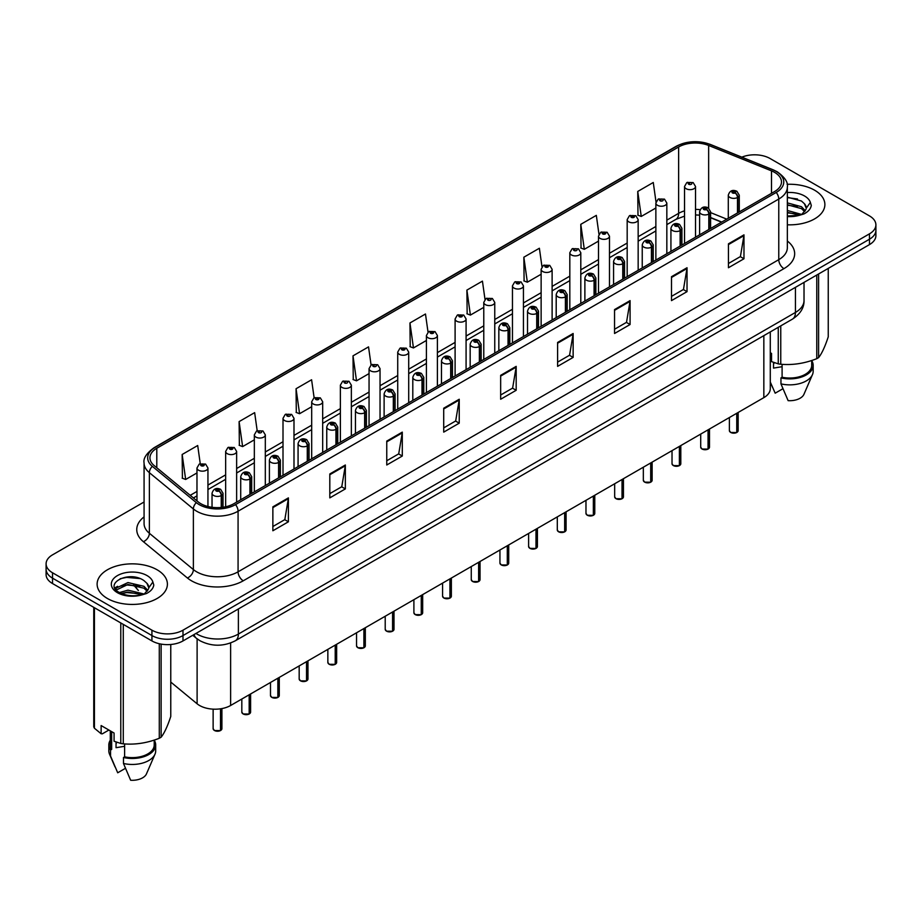 <?xml version="1.0" encoding="UTF-8"?>
<svg xmlns="http://www.w3.org/2000/svg" width="922" height="922" viewBox="0 0 922 922"><rect width="100%" height="100%" fill="white"/><g stroke="black" fill="none" stroke-linecap="round" stroke-linejoin="round"><path stroke-width="1.38" d="M721.546 222.167L710.585 217.742M770.285 331.932L770.285 388.669A21.967 12.678 180 0 1 763.842 397.636L230.627 705.491A21.967 12.678 180 0 1 197.112 703.797L170.766 682.073M814.587 190.197A35.14 20.284 0 0 0 787.077 184.319A35.14 20.284 0 0 1 814.587 190.197A35.14 20.284 0 0 1 824.879 204.546A35.14 20.284 0 0 0 814.587 190.197M157.109 569.796A35.14 20.284 0 0 0 118.811 565.393A35.14 20.284 0 0 0 97.121 584.145A35.14 20.284 0 0 0 107.413 598.493A35.14 20.284 0 0 0 145.711 602.884A35.14 20.284 0 0 0 167.401 584.145A35.14 20.284 0 0 0 157.109 569.796A35.14 20.284 0 0 0 118.811 565.393A35.14 20.284 0 0 0 97.121 584.145A35.14 20.284 0 0 0 107.413 598.493A35.14 20.284 0 0 0 145.711 602.884A35.14 20.284 0 0 0 167.401 584.145A35.14 20.284 0 0 0 157.109 569.796M774.618 172.391A23.43 13.53 180 0 1 781.487 181.957A23.43 13.53 180 0 1 774.618 191.522L233.934 503.677A23.43 13.53 180 0 1 198.172 501.879L154.17 465.587A23.43 13.53 180 0 1 149.94 457.831A23.43 13.53 180 0 1 156.798 448.265L678.638 146.978A23.43 13.53 180 0 1 708.649 145.469L771.495 170.87A23.43 13.53 180 0 1 774.618 172.391M776.232 171.457A25.701 14.833 0 0 0 772.797 169.798L709.952 144.385A25.701 14.833 0 0 0 677.036 146.056L155.196 447.343A25.701 14.833 0 0 0 152.314 466.336L196.317 502.628A25.701 14.833 0 0 0 235.548 504.611L776.232 192.444A25.701 14.833 0 0 0 776.232 171.457M144.074 501.994L52.531 554.848A21.967 12.678 0 0 0 46.1 563.815L46.1 574.579A21.967 12.678 0 0 0 52.531 583.545L151.934 640.928L151.934 635.558A21.967 12.678 0 0 0 182.994 635.558L869.469 239.224A21.967 12.678 0 0 0 875.9 230.258A21.967 12.678 0 0 1 869.469 239.224L182.994 635.558A21.967 12.678 0 0 1 151.934 635.558L52.531 578.163L151.934 635.558L151.934 630.175A21.967 12.678 0 0 0 182.994 630.175L869.469 233.842A21.967 12.678 0 0 0 875.9 224.876A21.967 12.678 0 0 0 869.469 215.909L770.066 158.515A21.967 12.678 0 0 0 741.818 157.155M46.1 569.197A21.967 12.678 0 0 0 52.531 578.163A21.967 12.678 0 0 1 46.1 569.197M272.866 506.846L272.866 530.761L288.402 521.794L288.402 497.88L272.866 506.846M272.866 526.52L284.829 519.616L288.332 498.675A5.855 3.377 -120 0 0 288.402 497.88M284.725 519.674L288.402 521.794M329.811 473.966L329.811 497.88L345.347 488.914L345.347 464.999L329.811 473.966M329.811 493.639L341.774 486.735L345.277 465.794A5.855 3.377 -120 0 0 345.347 464.999M341.67 486.793L345.347 488.914M386.756 441.096L386.756 464.999L402.292 456.033L402.292 432.13L386.756 441.096M386.756 460.758L398.719 453.855L402.234 432.925A5.855 3.377 -120 0 0 402.292 432.13M398.615 453.912L402.292 456.033M443.713 408.216L443.713 432.13L459.237 423.163L459.237 399.249L443.713 408.216M443.713 427.889L455.675 420.974L459.179 400.044A5.855 3.377 -120 0 0 459.237 399.249M455.56 421.043L459.237 423.163M728.449 243.823L728.449 267.737L743.973 258.771L743.973 234.856L728.449 243.823M728.449 263.496L740.412 256.581L743.916 235.652A5.855 3.377 -120 0 0 743.973 234.856M740.297 256.65L743.973 258.771M671.493 276.704L671.493 300.618L687.028 291.652L687.028 267.737L671.493 276.704M671.493 296.377L683.456 289.462L686.971 268.533A5.855 3.377 -120 0 0 687.028 267.737M683.352 289.531L687.028 291.652M614.548 309.585L614.548 333.487L630.083 324.521L630.083 300.618L614.548 309.585M614.548 329.246L626.511 322.343L630.014 301.402A5.855 3.377 -120 0 0 630.083 300.618M626.407 322.4L630.083 324.521M557.603 342.454L557.603 366.368L573.138 357.402L573.138 333.487L557.603 342.454M557.603 362.127L569.566 355.224L573.069 334.283A5.855 3.377 -120 0 0 573.138 333.487M569.462 355.281L573.138 357.402M500.658 375.335L500.658 399.249L516.182 390.283L516.182 366.368L500.658 375.335M500.658 395.008L512.62 388.104L516.124 367.163A5.855 3.377 -120 0 0 516.182 366.368M512.517 388.162L516.182 390.283M787.342 224.795A35.14 20.284 0 0 0 824.879 204.546A35.14 20.284 0 0 1 787.342 224.795M46.1 563.815A21.967 12.678 0 0 0 52.531 572.781L151.934 630.175M314.125 397.808L311.59 379.76L296.066 388.727L296.308 412.491M257.18 430.712L254.645 412.641L239.109 421.608L239.363 445.372M200.247 463.651L197.7 445.522L182.164 454.488L182.418 478.253M484.995 299.385L482.437 281.129L466.901 290.096L467.154 313.86M541.975 266.735L539.382 248.249L523.846 257.215L524.099 280.98M598.966 234.211L596.327 215.368L580.791 224.334L581.044 248.099M656.003 201.953L653.272 182.487L637.747 191.453L637.989 215.229M371.07 364.939L368.535 346.879L353.011 355.846L353.253 379.61M428.027 332.127L425.48 313.999L409.956 322.965L410.209 346.741M409.956 322.965L413.459 347.951L426.413 340.472M413.459 347.951L409.956 346.649M466.901 290.096L470.404 315.082L483.773 307.36M470.404 315.082L466.901 313.768M523.846 257.215L527.349 282.201L541.133 274.237M527.349 282.201L523.846 280.887M580.791 224.334L584.306 249.32L598.493 241.126M584.306 249.32L580.791 248.006M637.747 191.453L641.251 216.44L655.865 208.003M641.251 216.44L637.747 215.137M353.011 355.846L356.514 380.832L369.054 373.594M356.514 380.832L353.011 379.518M296.066 388.727L299.569 413.713L311.694 406.706M299.569 413.713L296.066 412.399M239.109 421.608L242.624 446.594L254.334 439.829M242.624 446.594L239.109 445.28M182.164 454.488L185.668 479.463L196.974 472.94M185.668 479.463L182.164 478.161M151.934 640.928A21.967 12.678 0 0 0 182.994 640.928L869.469 244.607A21.967 12.678 0 0 0 875.9 235.64L875.9 224.876M736.713 432.545L730.697 432.464L729.383 430.609A4.391 2.536 0 0 0 730.673 432.395A4.391 2.536 0 0 0 736.747 432.476L736.643 432.533A4.241 2.455 180 0 1 730.777 432.453M736.747 432.291L737.012 413.137M737.831 212.763L737.831 197.331A3.665 2.201 -122.2 0 0 735.122 192.917A1.832 1.06 0 0 0 735.076 191.453A1.832 1.06 0 0 0 732.483 191.453A1.832 1.06 0 0 0 732.483 192.952A1.832 1.06 0 0 0 735.018 192.986L733.048 192.202L734.292 191.903L735.122 192.917M735.018 192.986A3.665 2.017 62.1 0 1 737.485 197.527A5.486 3.169 180 0 1 729.89 197.435A5.486 3.169 180 0 1 728.288 195.199C729.694 190.693 732.564 189.379 736.897 191.28L739.271 195.199A5.486 3.169 180 0 1 737.831 197.331M737.485 212.959L737.485 197.527M736.747 432.476L736.747 413.287M695.522 237.185L695.522 186.498A5.486 3.169 180 0 1 692.134 189.425A5.486 3.169 180 0 1 686.152 188.733A5.486 3.169 180 0 1 684.539 186.498L686.729 182.683A3.665 2.201 57.8 0 1 688.676 182.798A1.832 1.06 0 0 0 688.734 184.25A1.832 1.06 0 0 0 691.327 184.25A1.832 1.06 0 0 0 691.327 182.763A1.832 1.06 0 0 0 688.792 182.729L689.541 183.19M688.792 182.729A3.665 2.017 -117.9 0 0 687.086 182.475A3.665 2.017 -117.9 0 0 686.925 182.579M689.495 183.789L688.676 182.798M689.518 183.801L689.495 183.224M708.038 449.095L702.022 449.026L700.708 447.158A4.391 2.536 0 0 0 701.988 448.956A4.391 2.536 0 0 0 708.061 449.037L707.969 449.095A4.241 2.455 180 0 1 702.091 449.014M708.061 448.853L708.338 429.687M709.145 229.324L709.145 213.892A3.665 2.201 -122.2 0 0 706.448 209.478A1.832 1.06 0 0 0 706.39 208.015A1.832 1.06 0 0 0 703.797 208.015A1.832 1.06 0 0 0 703.797 209.513A1.832 1.06 0 0 0 706.333 209.548L704.362 208.764L705.618 208.464L706.448 209.478M706.333 209.548A3.665 2.017 62.1 0 1 708.811 214.088A5.486 3.169 180 0 1 701.216 213.996A5.486 3.169 180 0 1 699.602 211.749C701.008 207.243 703.878 205.94 708.223 207.83L710.585 211.749A5.486 3.169 180 0 1 709.145 213.892M708.811 229.52L708.811 214.088M708.061 449.037L708.061 429.848M679.353 465.656L673.337 465.587L672.023 463.72A4.391 2.536 0 0 0 673.314 465.518A4.391 2.536 0 0 0 679.387 465.587L679.284 465.645A4.241 2.455 180 0 1 673.417 465.575M679.387 465.414L679.652 446.248M680.459 245.874L680.459 230.454A3.665 2.201 -122.2 0 0 677.762 226.04A1.832 1.06 0 0 0 677.705 224.576A1.832 1.06 0 0 0 675.123 224.576A1.832 1.06 0 0 0 675.123 226.074A1.832 1.06 0 0 0 677.647 226.097L675.688 225.325L676.932 225.026L677.762 226.04M677.647 226.097A3.665 2.017 62.1 0 1 680.125 230.65A5.486 3.169 180 0 1 672.53 230.558A5.486 3.169 180 0 1 670.928 228.31C672.322 223.804 675.204 222.502 679.537 224.392L681.911 228.31A5.486 3.169 180 0 1 680.459 230.454M680.125 246.07L680.125 230.65M679.387 465.587L679.387 446.409M650.667 482.218L644.662 482.137L643.337 480.281A4.391 2.536 0 0 0 644.628 482.079A4.391 2.536 0 0 0 650.702 482.148L650.609 482.206A4.241 2.455 180 0 1 644.732 482.137M650.702 481.976L650.978 462.809M651.785 262.436L651.785 247.015A3.665 2.201 -122.2 0 0 649.088 242.59A1.832 1.06 0 0 0 649.03 241.138A1.832 1.06 0 0 0 646.437 241.138A1.832 1.06 0 0 0 646.437 242.624A1.832 1.06 0 0 0 648.973 242.659L647.002 241.875L648.258 241.587L649.088 242.59M648.973 242.659A3.665 2.017 62.1 0 1 651.439 247.211A5.486 3.169 180 0 1 643.856 247.108A5.486 3.169 180 0 1 642.242 244.872C643.648 240.365 646.518 239.063 650.863 240.953L653.225 244.872A5.486 3.169 180 0 1 651.785 247.015M651.439 262.632L651.439 247.211M650.702 482.148L650.702 462.959M621.993 498.779L615.977 498.698L614.663 496.843A4.391 2.536 0 0 0 615.954 498.629A4.391 2.536 0 0 0 622.027 498.71L621.924 498.767A4.241 2.455 180 0 1 616.057 498.687M622.027 498.525L622.292 479.371M623.099 278.997L623.099 263.565A3.665 2.201 -122.2 0 0 620.402 259.151A1.832 1.06 0 0 0 620.345 257.687A1.832 1.06 0 0 0 617.763 257.687A1.832 1.06 0 0 0 617.763 259.186A1.832 1.06 0 0 0 620.287 259.22L618.328 258.437L619.572 258.137L620.402 259.151M620.287 259.22A3.665 2.017 62.1 0 1 622.765 263.761A5.486 3.169 180 0 1 615.17 263.669A5.486 3.169 180 0 1 613.568 261.433C614.962 256.927 617.844 255.613 622.177 257.515L624.54 261.433A5.486 3.169 180 0 1 623.099 263.565M622.765 279.193L622.765 263.761M622.027 498.71L622.027 479.521M666.837 253.746L666.837 203.059A5.486 3.169 180 0 1 663.448 205.986A5.486 3.169 180 0 1 657.467 205.295A5.486 3.169 180 0 1 655.865 203.059L658.054 199.244A3.665 2.201 57.8 0 1 660.002 199.348A1.832 1.06 0 0 0 660.06 200.812A1.832 1.06 0 0 0 662.641 200.812A1.832 1.06 0 0 0 662.641 199.313A1.832 1.06 0 0 0 660.117 199.29L660.855 199.751M660.117 199.29A3.665 2.017 -117.9 0 0 658.4 199.037A3.665 2.017 -117.9 0 0 658.239 199.14M660.809 200.351L660.002 199.348M660.832 200.362L660.809 199.774M638.162 270.307L638.162 219.609A5.486 3.169 180 0 1 634.774 222.536A5.486 3.169 180 0 1 628.792 221.856A5.486 3.169 180 0 1 627.179 219.609L629.369 215.806A3.665 2.201 57.8 0 1 631.316 215.909A1.832 1.06 0 0 0 631.374 217.373A1.832 1.06 0 0 0 633.967 217.373A1.832 1.06 0 0 0 633.967 215.875A1.832 1.06 0 0 0 631.432 215.84L633.402 216.624L632.158 216.924L631.316 215.909M632.181 216.935L632.181 216.313M631.432 215.84A3.665 2.017 -117.9 0 0 629.726 215.598A3.665 2.017 -117.9 0 0 629.565 215.702M632.158 216.924L632.135 216.336M609.477 286.857L609.477 236.17A5.486 3.169 180 0 1 606.088 239.098A5.486 3.169 180 0 1 600.107 238.418A5.486 3.169 180 0 1 598.493 236.17L600.683 232.356A3.665 2.201 57.8 0 1 602.642 232.471A1.832 1.06 0 0 0 602.7 233.934A1.832 1.06 0 0 0 605.281 233.934A1.832 1.06 0 0 0 605.281 232.436A1.832 1.06 0 0 0 602.758 232.402L604.717 233.185L603.472 233.485L602.642 232.471M603.495 233.496L603.495 232.874M602.758 232.402A3.665 2.017 -117.9 0 0 601.04 232.16A3.665 2.017 -117.9 0 0 600.879 232.263M603.472 233.485L603.449 232.897M774.353 362.68A16.55 9.554 0 0 0 773.523 364.305M773.523 362.381L773.523 368.097L782.098 366.702M787.342 210.47L801.621 214.423M787.342 212.371L799.777 215.218M787.342 202.886L801.449 206.712L805.286 210.723M787.342 204.776L801.449 208.614L804.652 211.622M787.342 216.002L799.19 215.345L803.834 213.985C808.306 211.691 810.784 208.833 811.279 205.399L810.357 202.425L806.289 208.142A16.55 9.554 0 0 0 804.422 203.727L806.277 208.36M804.422 203.727L801.46 201.019L787.342 197.158M806.047 209.271L802.002 214.146M770.285 352.7L771.553 353.437L771.553 361.631L778.26 363.856A39.531 22.831 0 0 0 780.761 364.248C792.713 365.296 804.71 363.441 816.765 358.681A39.531 22.831 0 0 0 818.598 357.621C821.802 353.61 825.017 346.684 828.244 336.83L828.244 268.406M782.098 364.34L782.098 377.248A21.967 12.678 0 0 0 811.706 365.354L811.706 360.49M782.098 377.248L780.957 377.893A23.43 13.53 0 0 0 813.169 365.354A23.43 13.53 0 0 0 811.706 360.652M780.957 377.893L780.957 383.875A23.43 13.53 0 0 0 812.466 374.609A23.43 13.53 0 0 0 813.169 371.336L813.169 365.354M780.957 383.875L788.126 400.655A14.648 8.459 0 0 0 803.949 394.305L812.466 374.609M787.342 197.619L797.507 198.979M787.342 205.214L797.346 206.516M787.342 212.809L797.346 214.111M816.765 358.681L816.765 275.033M818.598 273.972L818.598 357.621M780.761 325.869L780.761 364.248M778.26 363.856L778.26 327.322M782.916 388.727L775.183 393.187L770.285 382.019M116.875 742.279A16.55 9.554 0 0 0 116.034 743.904M116.034 741.98L116.034 747.696L124.608 746.29M119.48 592.558L127.974 590.161L144.132 594.022M139.867 593.71L126.671 592.569L121.439 593.526L127.974 592.062L142.299 594.805M115.769 589.492L116.276 588.063L127.974 582.566L143.959 586.311L147.808 590.311M116.23 590.045L127.974 584.467L143.959 588.201L147.174 591.209M146.944 583.315L143.982 580.618C128.723 569.819 103.299 583.903 118.996 592.281C125.404 595.75 132.975 596.638 141.7 594.932L146.356 593.584C150.828 591.29 153.306 588.42 153.79 584.986L152.879 582.024L148.811 587.729A16.55 9.554 0 0 0 146.944 583.315L148.799 587.959M148.557 588.87L144.524 593.745M108.9 730.04L102.33 733.831L101.132 733.751L101.132 725.556L114.074 733.036L114.074 741.23L120.782 743.455A39.531 22.831 0 0 0 123.283 743.835C135.234 744.884 147.232 743.028 159.287 738.268A39.531 22.831 0 0 0 161.12 737.208C164.323 733.209 167.539 726.282 170.766 716.429L170.766 644.501M124.608 743.927L124.608 756.835A21.967 12.678 0 0 0 154.228 744.953L154.228 740.078M124.608 756.835L123.479 757.492A23.43 13.53 0 0 0 155.691 744.953A23.43 13.53 0 0 0 154.228 740.239M123.479 757.492L123.479 763.474A23.43 13.53 0 0 0 154.988 754.208A23.43 13.53 0 0 0 155.691 750.923L155.691 744.953M123.479 763.474L130.647 780.254A14.648 8.459 0 0 0 146.46 773.904L154.988 754.208M120.183 578.705L126.671 577.391L140.029 578.567M115.181 588.605L116.356 587.902M121.416 585.943L126.671 584.986L139.867 586.115M159.287 738.268L159.287 643.74M161.12 644.109L161.12 737.208M123.283 624.39L123.283 743.835M120.782 743.455L120.782 622.949M94.424 607.736L94.424 728.242L101.132 733.751M94.424 728.242A39.531 22.831 0 0 1 93.756 726.79L93.756 607.344M110.294 730.846L110.294 744.953A21.967 12.678 0 0 0 111.666 749.367L111.666 731.642M110.294 740.239A23.43 13.53 0 0 0 108.831 744.953A23.43 13.53 0 0 0 110.536 750.012L111.666 749.367M108.831 744.953L108.831 750.923A23.43 13.53 0 0 0 109.534 754.208A23.43 13.53 0 0 0 110.536 755.994L110.536 750.012M125.427 768.326L117.705 772.786L110.536 755.994M114.824 587.902L117.624 586.323M593.307 515.34L587.302 515.26L585.977 513.393A4.391 2.536 0 0 0 587.268 515.191A4.391 2.536 0 0 0 593.342 515.271L593.238 515.329A4.241 2.455 180 0 1 587.372 515.248M593.342 515.087L593.618 495.921M594.425 295.559L594.425 280.127A3.665 2.201 -122.2 0 0 591.728 275.713A1.832 1.06 0 0 0 591.67 274.249A1.832 1.06 0 0 0 589.077 274.249A1.832 1.06 0 0 0 589.077 275.747A1.832 1.06 0 0 0 591.613 275.782L589.642 274.998L590.887 274.698L591.728 275.713M591.613 275.782A3.665 2.017 62.1 0 1 594.079 280.323A5.486 3.169 180 0 1 586.496 280.23A5.486 3.169 180 0 1 584.882 277.983C586.288 273.477 589.158 272.174 593.503 274.065L595.866 277.983A5.486 3.169 180 0 1 594.425 280.127M594.079 295.755L594.079 280.323M593.342 515.271L593.342 496.082M564.633 531.89L558.617 531.821L557.303 529.954A4.391 2.536 0 0 0 558.582 531.752A4.391 2.536 0 0 0 564.656 531.821L564.564 531.879A4.241 2.455 180 0 1 558.686 531.81M564.656 531.648L564.932 512.482M565.739 312.109L565.739 296.688A3.665 2.201 -122.2 0 0 563.042 292.274A1.832 1.06 0 0 0 562.985 290.81A1.832 1.06 0 0 0 560.403 290.81A1.832 1.06 0 0 0 560.403 292.309A1.832 1.06 0 0 0 562.927 292.332L560.956 291.559L562.213 291.26L563.042 292.274M562.927 292.332A3.665 2.017 62.1 0 1 565.405 296.884A5.486 3.169 180 0 1 557.81 296.792A5.486 3.169 180 0 1 556.197 294.544C557.603 290.038 560.472 288.736 564.817 290.626L567.18 294.544A5.486 3.169 180 0 1 565.739 296.688M565.405 312.304L565.405 296.884M564.656 531.821L564.656 512.644M535.947 548.452L529.931 548.371L528.617 546.515A4.391 2.536 0 0 0 529.908 548.313A4.391 2.536 0 0 0 535.982 548.383L535.878 548.44A4.241 2.455 180 0 1 530.012 548.371M535.982 548.21L536.247 529.044M537.065 328.67L537.065 313.25A3.665 2.201 -122.2 0 0 534.357 308.824A1.832 1.06 0 0 0 534.311 307.372A1.832 1.06 0 0 0 531.717 307.372A1.832 1.06 0 0 0 531.717 308.858A1.832 1.06 0 0 0 534.253 308.893L532.282 308.109L533.527 307.821L534.357 308.824M534.253 308.893A3.665 2.017 62.1 0 1 536.719 313.445A5.486 3.169 180 0 1 529.124 313.342A5.486 3.169 180 0 1 527.522 311.106C528.928 306.6 531.798 305.297 536.131 307.187L538.506 311.106A5.486 3.169 180 0 1 537.065 313.25M536.719 328.866L536.719 313.445M535.982 548.383L535.982 529.193M580.802 303.419L580.802 252.732A5.486 3.169 180 0 1 577.414 255.659A5.486 3.169 180 0 1 571.421 254.968A5.486 3.169 180 0 1 569.819 252.732L572.009 248.917A3.665 2.201 57.8 0 1 573.957 249.032A1.832 1.06 0 0 0 574.014 250.484A1.832 1.06 0 0 0 576.607 250.484A1.832 1.06 0 0 0 576.607 248.998A1.832 1.06 0 0 0 574.072 248.963L574.809 249.424M574.072 248.963A3.665 2.017 -117.9 0 0 572.355 248.71A3.665 2.017 -117.9 0 0 572.193 248.825M574.763 250.023L573.957 249.032M574.786 250.035L574.763 249.459M552.117 319.98L552.117 269.293A5.486 3.169 180 0 1 548.728 272.221A5.486 3.169 180 0 1 542.747 271.529A5.486 3.169 180 0 1 541.133 269.293L543.323 265.478A3.665 2.201 57.8 0 1 545.282 265.582A1.832 1.06 0 0 0 545.328 267.046A1.832 1.06 0 0 0 547.922 267.046A1.832 1.06 0 0 0 547.922 265.548A1.832 1.06 0 0 0 545.386 265.524L547.357 266.297L546.112 266.596L545.282 265.582M545.386 265.524A3.665 2.017 -117.9 0 0 543.68 265.271A3.665 2.017 -117.9 0 0 543.519 265.375M523.442 336.542L523.442 285.843A5.486 3.169 180 0 1 520.054 288.782A5.486 3.169 180 0 1 514.061 288.09A5.486 3.169 180 0 1 512.459 285.843L514.649 282.04A3.665 2.201 57.8 0 1 516.597 282.144A1.832 1.06 0 0 0 516.654 283.607A1.832 1.06 0 0 0 519.236 283.607A1.832 1.06 0 0 0 519.236 282.109A1.832 1.06 0 0 0 516.712 282.074L518.683 282.858L517.426 283.158L516.597 282.144M517.449 283.169L517.449 282.547M516.712 282.074A3.665 2.017 -117.9 0 0 514.995 281.832A3.665 2.017 -117.9 0 0 514.833 281.936M517.426 283.158L517.403 282.57M507.273 565.013L501.257 564.932L499.943 563.077A4.391 2.536 0 0 0 501.222 564.863A4.391 2.536 0 0 0 507.296 564.944L507.204 565.002A4.241 2.455 180 0 1 501.326 564.932M507.296 564.76L507.573 545.605M508.379 345.231L508.379 329.799A3.665 2.201 -122.2 0 0 505.682 325.385A1.832 1.06 0 0 0 505.625 323.922A1.832 1.06 0 0 0 503.032 323.922A1.832 1.06 0 0 0 503.032 325.42A1.832 1.06 0 0 0 505.567 325.454L503.596 324.671L504.853 324.371L505.682 325.385M505.567 325.454A3.665 2.017 62.1 0 1 508.045 329.995A5.486 3.169 180 0 1 500.45 329.903A5.486 3.169 180 0 1 498.837 327.667C500.243 323.161 503.112 321.847 507.457 323.749L509.82 327.667A5.486 3.169 180 0 1 508.379 329.799M508.045 345.427L508.045 329.995M507.296 564.944L507.296 545.755M478.587 581.575L472.571 581.494L471.257 579.627A4.391 2.536 0 0 0 472.548 581.425A4.391 2.536 0 0 0 478.622 581.505L478.518 581.563A4.241 2.455 180 0 1 472.652 581.482M478.622 581.321L478.887 562.155M479.705 361.793L479.705 346.361A3.665 2.201 -122.2 0 0 476.997 341.947A1.832 1.06 0 0 0 476.951 340.483A1.832 1.06 0 0 0 474.357 340.483A1.832 1.06 0 0 0 474.357 341.981A1.832 1.06 0 0 0 476.893 342.016L474.922 341.232L476.167 340.933L476.997 341.947M476.893 342.016A3.665 2.017 62.1 0 1 479.359 346.557A5.486 3.169 180 0 1 471.764 346.465A5.486 3.169 180 0 1 470.162 344.217C471.568 339.711 474.438 338.409 478.772 340.299L481.146 344.217A5.486 3.169 180 0 1 479.705 346.361M479.359 361.989L479.359 346.557M478.622 581.505L478.622 562.316M449.913 598.124L443.897 598.055L442.583 596.188A4.391 2.536 0 0 0 443.862 597.986A4.391 2.536 0 0 0 449.936 598.055L449.844 598.113A4.241 2.455 180 0 1 443.966 598.044M449.936 597.882L450.213 578.716M451.019 378.354L451.019 362.922A3.665 2.201 -122.2 0 0 448.323 358.508A1.832 1.06 0 0 0 448.265 357.045A1.832 1.06 0 0 0 445.672 357.045A1.832 1.06 0 0 0 445.672 358.543A1.832 1.06 0 0 0 448.207 358.566L446.236 357.794L447.493 357.494L448.323 358.508M448.207 358.566A3.665 2.017 62.1 0 1 450.685 363.118A5.486 3.169 180 0 1 443.09 363.026A5.486 3.169 180 0 1 441.477 360.779C442.883 356.272 445.752 354.97 450.097 356.86L452.46 360.779A5.486 3.169 180 0 1 451.019 362.922M450.685 378.539L450.685 363.118M449.936 598.055L449.936 578.878M421.227 614.686L415.211 614.605L413.897 612.75A4.391 2.536 0 0 0 415.188 614.548A4.391 2.536 0 0 0 421.262 614.617L421.158 614.674A4.241 2.455 180 0 1 415.292 614.605M421.262 614.444L421.527 595.278M422.334 394.904L422.334 379.484A3.665 2.201 -122.2 0 0 419.637 375.058A1.832 1.06 0 0 0 419.579 373.606A1.832 1.06 0 0 0 416.998 373.606A1.832 1.06 0 0 0 416.998 375.093A1.832 1.06 0 0 0 419.522 375.127L417.562 374.355L418.807 374.055L419.637 375.058M419.522 375.127A3.665 2.017 62.1 0 1 421.999 379.68A5.486 3.169 180 0 1 414.404 379.576A5.486 3.169 180 0 1 412.802 377.34C414.197 372.834 417.078 371.531 421.412 373.422L423.786 377.34A5.486 3.169 180 0 1 422.334 379.484M421.999 395.1L421.999 379.68M421.262 614.617L421.262 595.428M392.542 631.247L386.537 631.167L385.212 629.311A4.391 2.536 0 0 0 386.502 631.097A4.391 2.536 0 0 0 392.576 631.178L392.472 631.236A4.241 2.455 180 0 1 386.606 631.167M392.576 630.994L392.853 611.839M393.659 411.466L393.659 396.034A3.665 2.201 -122.2 0 0 390.963 391.62A1.832 1.06 0 0 0 390.905 390.156A1.832 1.06 0 0 0 388.312 390.156A1.832 1.06 0 0 0 388.312 391.654A1.832 1.06 0 0 0 390.847 391.689L388.877 390.905L390.121 390.605L390.963 391.62M390.847 391.689A3.665 2.017 62.1 0 1 393.314 396.23A5.486 3.169 180 0 1 385.73 396.137A5.486 3.169 180 0 1 384.117 393.901C385.523 389.395 388.393 388.081 392.737 389.983L395.1 393.901A5.486 3.169 180 0 1 393.659 396.034M393.314 411.661L393.314 396.23M392.576 631.178L392.576 611.989M494.757 353.091L494.757 302.404A5.486 3.169 180 0 1 491.368 305.332A5.486 3.169 180 0 1 485.387 304.652A5.486 3.169 180 0 1 483.773 302.404L485.963 298.59A3.665 2.201 57.8 0 1 487.922 298.705A1.832 1.06 0 0 0 487.969 300.169A1.832 1.06 0 0 0 490.562 300.169A1.832 1.06 0 0 0 490.562 298.67A1.832 1.06 0 0 0 488.026 298.636L488.775 299.108M488.026 298.636A3.665 2.017 -117.9 0 0 486.32 298.394A3.665 2.017 -117.9 0 0 486.159 298.498M488.729 299.708L487.922 298.705M488.752 299.719L488.729 299.131M466.083 369.653L466.083 318.966A5.486 3.169 180 0 1 462.683 321.893A5.486 3.169 180 0 1 456.701 321.202A5.486 3.169 180 0 1 455.099 318.966L457.289 315.151A3.665 2.201 57.8 0 1 459.237 315.266A1.832 1.06 0 0 0 459.294 316.719A1.832 1.06 0 0 0 461.876 316.719A1.832 1.06 0 0 0 461.876 315.232A1.832 1.06 0 0 0 459.352 315.197L461.323 315.981L460.066 316.269L459.237 315.266M460.09 316.292L460.09 315.67M459.352 315.197A3.665 2.017 -117.9 0 0 457.635 314.955A3.665 2.017 -117.9 0 0 457.473 315.059M437.397 386.214L437.397 335.527A5.486 3.169 180 0 1 434.008 338.455A5.486 3.169 180 0 1 428.027 337.763A5.486 3.169 180 0 1 426.413 335.527L428.603 331.713A3.665 2.201 57.8 0 1 430.551 331.816A1.832 1.06 0 0 0 430.609 333.28A1.832 1.06 0 0 0 433.202 333.28A1.832 1.06 0 0 0 433.202 331.782A1.832 1.06 0 0 0 430.666 331.759L432.637 332.531L431.392 332.83L430.551 331.816M431.415 332.842L431.415 332.22M430.666 331.759A3.665 2.017 -117.9 0 0 428.961 331.505A3.665 2.017 -117.9 0 0 428.799 331.609M431.392 332.83L431.369 332.254M408.711 402.776L408.711 352.077A5.486 3.169 180 0 1 405.323 355.016A5.486 3.169 180 0 1 399.341 354.325A5.486 3.169 180 0 1 397.728 352.077L399.929 348.274A3.665 2.201 57.8 0 1 401.877 348.378A1.832 1.06 0 0 0 401.934 349.841A1.832 1.06 0 0 0 404.516 349.841A1.832 1.06 0 0 0 404.516 348.343A1.832 1.06 0 0 0 401.992 348.309L403.951 349.092L402.707 349.392L401.877 348.378M402.73 349.403L402.73 348.781M401.992 348.309A3.665 2.017 -117.9 0 0 400.275 348.067A3.665 2.017 -117.9 0 0 400.113 348.17M402.707 349.392L402.683 348.804M380.037 419.326L380.037 368.639A5.486 3.169 180 0 1 376.649 371.566A5.486 3.169 180 0 1 370.656 370.886A5.486 3.169 180 0 1 369.054 368.639L371.243 364.824A3.665 2.201 57.8 0 1 373.191 364.939A1.832 1.06 0 0 0 373.249 366.403A1.832 1.06 0 0 0 375.842 366.403A1.832 1.06 0 0 0 375.842 364.905A1.832 1.06 0 0 0 373.306 364.87L374.044 365.343M373.306 364.87A3.665 2.017 -117.9 0 0 371.601 364.628A3.665 2.017 -117.9 0 0 371.439 364.732M374.009 365.942L373.191 364.939M374.021 365.953L374.009 365.366M363.867 647.809L357.851 647.728L356.537 645.873A4.391 2.536 0 0 0 357.817 647.659A4.391 2.536 0 0 0 363.89 647.74L363.798 647.797A4.241 2.455 180 0 1 357.92 647.717M363.89 647.555L364.167 628.389M364.974 428.027L364.974 412.595A3.665 2.201 -122.2 0 0 362.277 408.181A1.832 1.06 0 0 0 362.219 406.717A1.832 1.06 0 0 0 359.638 406.717A1.832 1.06 0 0 0 359.638 408.216A1.832 1.06 0 0 0 362.162 408.25L360.191 407.466L361.447 407.167L362.277 408.181M362.162 408.25A3.665 2.017 62.1 0 1 364.639 412.791A5.486 3.169 180 0 1 357.045 412.699A5.486 3.169 180 0 1 355.443 410.451C356.837 405.945 359.707 404.643 364.052 406.533L366.414 410.451A5.486 3.169 180 0 1 364.974 412.595M364.639 428.223L364.639 412.791M363.89 647.74L363.89 628.55M335.182 664.359L329.177 664.289L327.852 662.422A4.391 2.536 0 0 0 329.142 664.22A4.391 2.536 0 0 0 335.216 664.301L335.112 664.347A4.241 2.455 180 0 1 329.246 664.278M335.216 664.117L335.481 644.951M336.3 444.588L336.3 429.156A3.665 2.201 -122.2 0 0 333.603 424.742A1.832 1.06 0 0 0 333.545 423.279A1.832 1.06 0 0 0 330.952 423.279A1.832 1.06 0 0 0 330.952 424.777A1.832 1.06 0 0 0 333.487 424.8L331.517 424.028L332.761 423.728L333.603 424.742M333.487 424.8A3.665 2.017 62.1 0 1 335.954 429.352A5.486 3.169 180 0 1 328.37 429.26A5.486 3.169 180 0 1 326.757 427.013C328.163 422.507 331.033 421.204 335.377 423.094L337.74 427.013A5.486 3.169 180 0 1 336.3 429.156M335.954 444.784L335.954 429.352M335.216 664.301L335.216 645.112M306.507 680.92L300.491 680.839L299.177 678.984A4.391 2.536 0 0 0 300.457 680.782A4.391 2.536 0 0 0 306.53 680.851L306.438 680.909A4.241 2.455 180 0 1 300.56 680.839M306.53 680.678L306.807 661.512M307.614 461.138L307.614 445.718A3.665 2.201 -122.2 0 0 304.917 441.292A1.832 1.06 0 0 0 304.859 439.84A1.832 1.06 0 0 0 302.278 439.84A1.832 1.06 0 0 0 302.278 441.327A1.832 1.06 0 0 0 304.802 441.361L302.831 440.589L304.087 440.29L304.917 441.292M304.802 441.361A3.665 2.017 62.1 0 1 307.28 445.914A5.486 3.169 180 0 1 299.685 445.81A5.486 3.169 180 0 1 298.071 443.574C299.477 439.068 302.347 437.766 306.692 439.656L309.054 443.574A5.486 3.169 180 0 1 307.614 445.718M307.28 461.334L307.28 445.914M306.53 680.851L306.53 661.673M277.822 697.481L271.806 697.401L270.492 695.545A4.391 2.536 0 0 0 271.783 697.332A4.391 2.536 0 0 0 277.856 697.412L277.752 697.47A4.241 2.455 180 0 1 271.886 697.401M277.856 697.228L278.121 678.073M278.94 477.7L278.94 462.268A3.665 2.201 -122.2 0 0 276.231 457.854A1.832 1.06 0 0 0 276.185 456.39A1.832 1.06 0 0 0 273.592 456.39A1.832 1.06 0 0 0 273.592 457.888A1.832 1.06 0 0 0 276.127 457.923L274.157 457.139L275.401 456.839L276.231 457.854M276.127 457.923A3.665 2.017 62.1 0 1 278.594 462.464A5.486 3.169 180 0 1 270.999 462.371A5.486 3.169 180 0 1 269.397 460.136C270.803 455.629 273.673 454.316 278.006 456.217L280.38 460.136A5.486 3.169 180 0 1 278.94 462.268M278.594 477.896L278.594 462.464M277.856 697.412L277.856 678.223M249.147 714.043L243.131 713.962L241.818 712.107A4.391 2.536 0 0 0 243.097 713.893A4.391 2.536 0 0 0 249.171 713.974L249.078 714.031A4.241 2.455 180 0 1 243.201 713.951M249.171 713.789L249.447 694.623M250.254 494.261L250.254 478.829A3.665 2.201 -122.2 0 0 247.557 474.415A1.832 1.06 0 0 0 247.499 472.951A1.832 1.06 0 0 0 244.906 472.951A1.832 1.06 0 0 0 244.906 474.45A1.832 1.06 0 0 0 247.442 474.484L245.471 473.701L246.727 473.401L247.557 474.415M247.442 474.484A3.665 2.017 62.1 0 1 249.92 479.025A5.486 3.169 180 0 1 242.325 478.933A5.486 3.169 180 0 1 240.711 476.686C242.117 472.191 244.987 470.877 249.332 472.767L251.694 476.686A5.486 3.169 180 0 1 250.254 478.829M249.92 494.457L249.92 479.025M249.171 713.974L249.171 694.785M220.462 730.593L214.446 730.524L213.132 728.657A4.391 2.536 0 0 0 214.423 730.455A4.391 2.536 0 0 0 220.496 730.535L220.393 730.593A4.241 2.455 180 0 1 214.526 730.512M220.496 730.351L220.761 708.776M221.568 507.423L221.568 495.391A3.665 2.201 -122.2 0 0 218.871 490.977A1.832 1.06 0 0 0 218.814 489.513A1.832 1.06 0 0 0 216.232 489.513A1.832 1.06 0 0 0 216.232 491.011A1.832 1.06 0 0 0 218.756 491.034L216.797 490.262L218.041 489.962L218.871 490.977M218.756 491.034A3.665 2.017 62.1 0 1 221.234 495.587A5.486 3.169 180 0 1 213.639 495.494A5.486 3.169 180 0 1 212.037 493.247C213.431 488.741 216.313 487.438 220.646 489.328L223.02 493.247A5.486 3.169 180 0 1 221.568 495.391M221.234 507.457L221.234 495.587M220.496 730.535L220.496 708.822M351.351 435.887L351.351 385.2A5.486 3.169 180 0 1 347.963 388.127A5.486 3.169 180 0 1 341.981 387.436A5.486 3.169 180 0 1 340.368 385.2L342.558 381.385A3.665 2.201 57.8 0 1 344.517 381.501A1.832 1.06 0 0 0 344.574 382.953A1.832 1.06 0 0 0 347.156 382.953A1.832 1.06 0 0 0 347.156 381.466A1.832 1.06 0 0 0 344.632 381.431L345.37 381.904M344.632 381.431A3.665 2.017 -117.9 0 0 342.915 381.189A3.665 2.017 -117.9 0 0 342.753 381.293M345.324 381.927L344.517 381.501M322.677 452.448L322.677 401.762A5.486 3.169 180 0 1 319.289 404.689A5.486 3.169 180 0 1 313.296 403.997A5.486 3.169 180 0 1 311.694 401.762L313.883 397.947A3.665 2.201 57.8 0 1 315.831 398.05A1.832 1.06 0 0 0 315.889 399.514A1.832 1.06 0 0 0 318.482 399.514A1.832 1.06 0 0 0 318.482 398.027A1.832 1.06 0 0 0 315.946 397.993L317.917 398.765L316.661 399.065L315.831 398.05M316.684 399.076L316.684 398.454M315.946 397.993A3.665 2.017 -117.9 0 0 314.229 397.739A3.665 2.017 -117.9 0 0 314.068 397.843M316.661 399.065L316.638 398.488M293.991 469.01L293.991 418.311A5.486 3.169 180 0 1 290.603 421.25A5.486 3.169 180 0 1 284.621 420.559A5.486 3.169 180 0 1 283.008 418.311L285.198 414.508A3.665 2.201 57.8 0 1 287.157 414.612A1.832 1.06 0 0 0 287.203 416.076A1.832 1.06 0 0 0 289.796 416.076A1.832 1.06 0 0 0 289.796 414.577A1.832 1.06 0 0 0 287.261 414.543L288.01 415.015M287.261 414.543A3.665 2.017 -117.9 0 0 285.555 414.301A3.665 2.017 -117.9 0 0 285.394 414.404M287.964 415.615L287.157 414.612M287.987 415.626L287.964 415.038M265.317 485.56L265.317 434.873A5.486 3.169 180 0 1 261.917 437.8A5.486 3.169 180 0 1 255.936 437.12A5.486 3.169 180 0 1 254.334 434.873L256.523 431.07A3.665 2.201 57.8 0 1 258.471 431.173A1.832 1.06 0 0 0 258.529 432.637A1.832 1.06 0 0 0 261.11 432.637A1.832 1.06 0 0 0 261.11 431.139A1.832 1.06 0 0 0 258.586 431.104L259.324 431.577M258.586 431.104A3.665 2.017 -117.9 0 0 256.869 430.862A3.665 2.017 -117.9 0 0 256.708 430.966M259.278 432.176L258.471 431.173M259.301 432.188L259.278 431.6M236.631 502.121L236.631 451.434A5.486 3.169 180 0 1 233.243 454.362A5.486 3.169 180 0 1 227.261 453.67A5.486 3.169 180 0 1 225.648 451.434L227.838 447.619A3.665 2.201 57.8 0 1 229.785 447.735A1.832 1.06 0 0 0 229.843 449.187A1.832 1.06 0 0 0 232.436 449.187A1.832 1.06 0 0 0 232.436 447.7A1.832 1.06 0 0 0 229.901 447.666L231.871 448.449L230.627 448.749L229.785 447.735M230.65 448.76L230.65 448.138M229.901 447.666A3.665 2.017 -117.9 0 0 228.195 447.424A3.665 2.017 -117.9 0 0 228.034 447.527M230.627 448.749L230.604 448.161M207.946 506.501L207.946 467.996A5.486 3.169 180 0 1 204.557 470.923A5.486 3.169 180 0 1 198.576 470.232A5.486 3.169 180 0 1 196.974 467.996L199.164 464.181A3.665 2.201 57.8 0 1 201.111 464.285A1.832 1.06 0 0 0 201.169 465.748A1.832 1.06 0 0 0 203.75 465.748A1.832 1.06 0 0 0 203.75 464.262A1.832 1.06 0 0 0 201.227 464.227L203.197 464.999L201.941 465.299L201.111 464.285M201.964 465.31L201.964 464.688M201.227 464.227A3.665 2.017 -117.9 0 0 199.509 463.973A3.665 2.017 -117.9 0 0 199.348 464.077M763.842 335.643L763.842 397.636M197.112 638.831L197.112 703.797M230.627 642.968L230.627 705.491M787.342 241.011A36.603 21.137 180 0 1 783.942 268.636L243.258 580.791A7.318 4.23 60 0 1 238.072 571.824L778.767 259.67A29.285 16.907 0 0 0 787.342 247.707L787.342 187.097A29.285 16.907 180 0 1 778.767 199.048A7.318 4.23 -120 0 0 776.232 192.444M243.258 580.791A36.603 21.137 180 0 1 191.488 580.791A36.603 21.137 180 0 1 187.385 577.979L143.371 541.687A36.603 21.137 180 0 1 144.074 516.885M196.663 571.824A29.285 16.907 0 0 0 238.072 571.824L238.072 511.214A29.285 16.907 180 0 1 193.378 508.956L149.376 472.675A29.285 16.907 180 0 1 144.074 462.971L144.074 523.592A29.285 16.907 0 0 0 149.376 533.285L193.378 569.566A29.285 16.907 0 0 0 196.663 571.824M787.342 187.097C788.298 182.487 784.933 177.381 777.246 171.792L773.397 169.913A7.318 3.434 112 0 0 772.797 169.798M773.397 169.913L710.551 144.512C698.427 140.225 686.913 140.847 676.022 146.379A7.318 4.23 60 0 1 677.036 146.056M155.196 447.343A7.318 4.23 -120 0 0 154.17 447.666C146.483 453.267 143.117 458.372 144.074 462.971M152.314 466.336A7.318 4.898 129.5 0 0 149.376 472.675L149.376 533.285A7.318 4.898 -50.5 0 1 143.371 541.687M710.551 144.512A7.318 3.434 112 0 0 709.952 144.385M196.317 502.628A7.318 4.898 129.5 0 0 193.378 508.956L193.378 569.566A7.318 4.898 -50.5 0 1 187.385 577.979M235.548 504.611A7.318 4.23 60 0 1 238.072 511.214L778.767 199.048L778.767 259.67A7.318 4.23 60 0 0 783.942 268.636M182.994 630.175L182.994 640.928M869.469 233.842L869.469 244.607M52.531 572.781L52.531 583.545M156.798 448.265L156.798 467.754M771.495 170.87L771.495 193.32M708.649 145.469L708.649 208.107M726.767 219.148L710.585 212.602M700.144 209.674A23.43 13.53 0 0 0 695.522 209.375M684.539 210.861A23.43 13.53 0 0 0 678.638 213.339L666.837 220.151M678.638 146.978L678.638 213.339A13.173 7.607 60 0 1 675.918 219.367L666.837 224.611M655.865 226.489L638.162 236.712M627.179 243.051L609.477 253.262M598.493 259.612L580.802 269.823M569.819 276.162L552.117 286.385M541.133 292.723L523.442 302.946M512.459 309.285L494.757 319.496M483.773 325.846L466.083 336.057M455.099 342.396L437.397 352.619M426.413 358.958L408.711 369.18M397.728 375.519L380.037 385.742M369.054 392.081L351.351 402.292M340.368 408.63L322.677 418.853M311.694 425.192L293.991 435.415M283.008 441.753L265.317 451.976M254.334 458.315L236.631 468.526M225.648 474.865L207.946 485.087M196.974 491.426L190.232 495.321M721.753 222.041L711.265 217.811A13.173 6.177 -68 0 1 710.585 217.419M500.658 376.095L516.124 367.163M557.603 343.215L573.069 334.283M614.548 310.334L630.014 301.402M671.493 277.464L686.971 268.533M728.449 244.584L743.916 235.652M443.713 408.976L459.179 400.044M386.756 441.845L402.234 432.925M329.811 474.726L345.277 465.794M272.866 507.607L288.332 498.675M195.96 633.449A29.285 16.907 0 0 0 196.974 634.059A29.285 16.907 0 0 0 238.383 634.059L795.432 312.454A29.285 16.907 0 0 0 804.019 300.491C804.226 307.764 800.354 313.976 792.401 319.15L235.352 640.767A14.648 8.459 60 0 0 238.383 634.059L238.383 608.946M795.432 287.341L795.432 312.454A14.648 8.459 60 0 1 792.401 319.15M194.046 634.555A14.648 9.796 129.5 0 0 196.374 638.255L192.779 635.281M135.764 585.228A14.648 9.796 129.5 0 0 138.381 590.437L133.517 584.951M737.012 432.314A4.391 2.536 0 0 0 738.165 430.609L738.165 412.468M708.338 448.876A4.391 2.536 0 0 0 709.491 447.158L709.491 429.03M679.652 465.437A4.391 2.536 0 0 0 680.805 463.72L680.805 445.58M650.978 481.999A4.391 2.536 0 0 0 652.131 480.281L652.131 462.141M622.292 498.548A4.391 2.536 0 0 0 623.445 496.843L623.445 478.702M810.357 202.425A20.941 12.09 0 0 0 804.549 195.994A20.941 12.09 0 0 0 787.342 192.537M787.342 216.566A20.941 12.09 0 0 0 799.19 215.345M152.879 582.024A20.941 12.09 0 0 0 147.071 575.593A20.941 12.09 0 0 0 117.451 575.593A20.941 12.09 0 0 0 117.451 592.696A20.941 12.09 0 0 0 141.7 594.932M593.618 515.11A4.391 2.536 0 0 0 594.771 513.393L594.771 495.264M564.932 531.671A4.391 2.536 0 0 0 566.085 529.954L566.085 511.814M536.247 548.233A4.391 2.536 0 0 0 537.411 546.515L537.411 528.375M507.573 564.783A4.391 2.536 0 0 0 508.725 563.077L508.725 544.937M478.887 581.344A4.391 2.536 0 0 0 480.039 579.627L480.039 561.498M450.213 597.905A4.391 2.536 0 0 0 451.365 596.188L451.365 578.048M421.527 614.467A4.391 2.536 0 0 0 422.679 612.75L422.679 594.609M392.853 631.017A4.391 2.536 0 0 0 394.005 629.311L394.005 611.171M364.167 647.578A4.391 2.536 0 0 0 365.319 645.873L365.319 627.732M335.481 664.14A4.391 2.536 0 0 0 336.645 662.422L336.645 644.282M306.807 680.701A4.391 2.536 0 0 0 307.96 678.984L307.96 660.844M278.121 697.251A4.391 2.536 0 0 0 279.274 695.545L279.274 677.405M249.447 713.812A4.391 2.536 0 0 0 250.6 712.107L250.6 693.966M220.761 730.374A4.391 2.536 0 0 0 221.914 728.657L221.914 708.58M676.022 146.379L154.17 447.666M711.265 217.811L710.585 217.534M699.602 215.137L695.522 214.941M684.539 216.128L675.918 219.367M655.865 230.949L638.162 241.161M627.179 247.511L609.477 257.722M598.493 264.061L580.802 274.283M569.819 280.622L552.117 290.845M541.133 297.184L523.442 307.395M512.459 313.745L494.757 323.956M483.773 330.295L466.083 340.518M455.099 346.856L437.397 357.079M426.413 363.418L408.711 373.629M397.728 379.979L380.037 390.19M369.054 396.529L351.351 406.752M340.368 413.091L322.677 423.313M311.694 429.652L293.991 439.875M283.008 446.213L265.317 456.425M254.334 462.763L236.631 472.986M225.648 479.325L207.946 489.547M196.974 495.886L193.413 497.938M235.352 640.767C223.573 646.679 211.783 646.679 200.005 640.767L196.374 638.255M804.019 300.491L804.019 282.386M729.383 430.609L729.383 417.539M728.288 218.272L728.288 195.199M739.271 211.933L739.271 195.199M738.165 430.609L736.989 432.383M695.522 186.498L693.16 182.579L687.086 182.475M684.539 243.523L684.539 186.498M700.708 447.158L700.708 434.101M699.602 234.833L699.602 211.749M710.585 228.483L710.585 211.749M709.491 447.158L708.303 448.945M672.023 463.72L672.023 450.651M670.928 251.383L670.928 228.31M681.911 245.045L681.911 228.31M680.805 463.72L679.629 465.506M643.337 480.281L643.337 467.212M642.242 267.945L642.242 244.872M653.225 261.606L653.225 244.872M652.131 480.281L650.944 482.056M614.663 496.843L614.663 483.773M613.568 284.506L613.568 261.433M624.54 278.167L624.54 261.433M623.445 496.843L622.258 498.618M666.837 203.059L664.474 199.14L658.4 199.037M655.865 260.085L655.865 203.059M638.162 219.609L635.8 215.69L629.726 215.598M627.179 276.646L627.179 219.609M609.477 236.17L607.114 232.252L601.04 232.16M598.493 293.208L598.493 236.17M772.486 387.263L770.285 382.169M115.008 766.862L109.534 754.208M585.977 513.393L585.977 500.335M584.882 301.068L584.882 277.983M595.866 294.717L595.866 277.983M594.771 513.393L593.584 515.179M557.303 529.954L557.303 516.885M556.197 317.617L556.197 294.544M567.18 311.279L567.18 294.544M566.085 529.954L564.898 531.74M528.617 546.515L528.617 533.446M527.522 334.179L527.522 311.106M538.506 327.84L538.506 311.106M537.411 546.515L536.224 548.29M580.802 252.732L578.428 248.813L572.355 248.71M569.819 309.757L569.819 252.732M552.117 269.293L549.754 265.375L543.68 265.271M541.133 326.319L541.133 269.293M523.442 285.843L521.068 281.925L514.995 281.832M512.459 342.88L512.459 285.843M499.943 563.077L499.943 550.008M498.837 350.74L498.837 327.667M509.82 344.402L509.82 327.667M508.725 563.077L507.538 564.852M471.257 579.627L471.257 566.569M470.162 367.302L470.162 344.217M481.146 360.951L481.146 344.217M480.039 579.627L478.864 581.413M442.583 596.188L442.583 583.119M441.477 383.852L441.477 360.779M452.46 377.513L452.46 360.779M451.365 596.188L450.178 597.975M413.897 612.75L413.897 599.68M412.802 400.413L412.802 377.34M423.786 394.074L423.786 377.34M422.679 612.75L421.504 614.525M385.212 629.311L385.212 616.242M384.117 416.975L384.117 393.901M395.1 410.636L395.1 393.901M394.005 629.311L392.818 631.086M494.757 302.404L492.394 298.486L486.32 298.394M483.773 359.442L483.773 302.404M466.083 318.966L463.708 315.047L457.635 314.955M455.099 375.992L455.099 318.966M437.397 335.527L435.034 331.609L428.961 331.505M426.413 392.553L426.413 335.527M408.711 352.077L406.348 348.17L400.275 348.067M397.728 409.114L397.728 352.077M380.037 368.639L377.663 364.72L371.601 364.628M369.054 425.676L369.054 368.639M356.537 645.873L356.537 632.803M355.443 433.536L355.443 410.451M366.414 427.197L366.414 410.451M365.319 645.873L364.132 647.647M327.852 662.422L327.852 649.365M326.757 450.086L326.757 427.013M337.74 443.747L337.74 427.013M336.645 662.422L335.458 664.209M299.177 678.984L299.177 665.914M298.071 466.647L298.071 443.574M309.054 460.308L309.054 443.574M307.96 678.984L306.772 680.759M270.492 695.545L270.492 682.476M269.397 483.209L269.397 460.136M280.38 476.87L280.38 460.136M279.274 695.545L278.098 697.32M241.818 712.107L241.818 699.037M240.711 499.77L240.711 476.686M251.694 493.431L251.694 476.686M250.6 712.107L249.413 713.882M213.132 728.657L213.132 709.156M212.037 507.284L212.037 493.247M223.02 507.238L223.02 493.247M221.914 728.657L220.738 730.443M351.351 385.2L348.989 381.282L342.915 381.189M340.368 442.226L340.368 385.2M322.677 401.762L320.303 397.843L314.229 397.739M311.694 458.787L311.694 401.762M293.991 418.311L291.629 414.404L285.555 414.301M283.008 475.349L283.008 418.311M265.317 434.873L262.943 430.954L256.869 430.862M254.334 491.91L254.334 434.873M236.631 451.434L234.269 447.516L228.195 447.424M225.648 506.766L225.648 451.434M207.946 467.996L205.583 464.077L199.509 463.973M196.974 500.877L196.974 467.996"/></g></svg>
